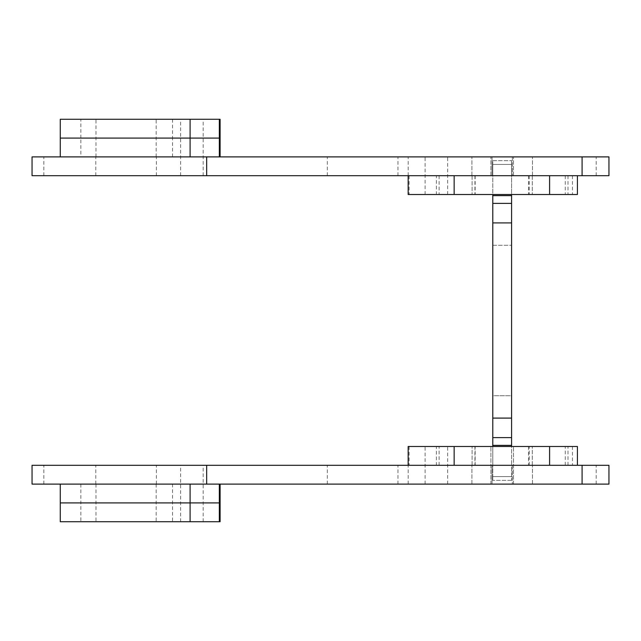<?xml version="1.0" encoding="UTF-8"?>
<svg xmlns="http://www.w3.org/2000/svg" width="641" height="641" viewBox="0 0 641 641"><rect width="100%" height="100%" fill="white"/><g stroke="black" fill="none" stroke-linecap="round" stroke-linejoin="round"><path stroke-width="0.48" stroke-dasharray="3.21 2.4" d="M511.59 222.908L511.59 203.397L492.785 203.397L492.785 222.908L511.59 222.908L511.59 395.721L492.785 395.721L492.785 245.279L492.785 395.721L511.59 395.721L511.59 245.279L511.59 418.092L492.785 418.092L492.785 437.603L511.59 437.603L511.59 418.092M492.785 222.908L492.785 418.092M492.785 437.603L492.785 465.302L511.59 465.302L492.785 465.302L511.59 465.302L492.785 465.302L511.59 465.302L511.59 446.497M492.785 446.497L492.785 476.583L492.785 465.302L492.785 476.583L511.59 476.583L492.785 476.583L511.59 476.583L492.785 476.583L492.785 480.349L492.785 465.302L511.59 465.302L511.59 480.349L511.59 437.603M511.59 203.397L511.59 175.698L492.785 175.698L511.59 175.698L492.785 175.698L511.59 175.698L511.59 194.503M492.785 203.397L492.785 164.416L492.785 175.698L492.785 164.416L511.59 164.416L492.785 164.416L511.59 164.416L511.59 160.651L511.59 164.416L511.59 160.651L511.59 164.416L492.785 164.416L492.785 160.651L492.785 194.503M511.59 164.416L511.59 175.698L511.59 164.416M492.785 195.633L511.59 195.633M492.785 445.367L511.59 445.367M492.785 175.698L511.59 175.698L492.785 175.698M492.785 245.279L511.59 245.279L492.785 245.279M492.785 160.651L511.59 160.651L492.785 160.651M511.59 480.349L492.785 480.349L511.59 480.349M608.95 465.302L32.05 465.302M502.183 484.107L532.463 484.107L502.183 484.107M436.369 484.107L425.087 484.107L436.369 484.107M191.899 465.302L180.61 465.302L191.899 465.302M191.899 484.107L180.61 484.107L191.899 484.107M126.077 465.302L95.797 465.302L126.077 465.302M126.077 484.107L95.797 484.107L126.077 484.107M608.95 484.107L32.05 484.107M492.032 484.107L512.343 484.107L492.032 484.107L512.343 484.107L492.032 484.107L492.032 465.302L512.343 465.302L492.032 465.302L512.343 465.302L492.032 465.302L492.032 484.107M512.343 465.302L512.343 484.107L512.343 465.302M502.183 156.893L532.463 156.893L502.183 156.893M608.95 175.698L32.05 175.698M436.369 156.893L425.087 156.893L436.369 156.893M191.899 156.893L180.61 156.893L191.899 156.893M191.899 175.698L180.61 175.698L191.899 175.698M126.077 156.893L95.797 156.893L126.077 156.893M126.077 175.698L95.797 175.698L126.077 175.698M608.95 156.893L32.05 156.893M492.032 175.698L512.343 175.698L492.032 175.698L512.343 175.698L492.032 175.698L492.032 156.893L512.343 156.893L492.032 156.893L512.343 156.893L492.032 156.893L492.032 175.698M512.343 156.893L512.343 175.698L512.343 156.893M408.157 446.497L577.413 446.497M408.157 194.503L577.413 194.503M186.259 502.913L203.181 502.913L186.259 502.913M186.259 484.107L203.181 484.107L186.259 484.107M111.029 502.913L156.164 502.913L111.029 502.913M111.029 484.107L156.164 484.107L111.029 484.107M172.517 484.107L60.262 484.107L172.517 484.107L172.517 502.913L220.103 502.913L172.517 502.913L172.517 521.718L220.103 521.718M80.854 484.107L80.854 502.913L60.262 502.913L172.517 502.913L80.854 502.913L80.854 521.718L172.517 521.718M186.259 138.087L203.181 138.087L186.259 138.087M186.259 156.893L203.181 156.893L186.259 156.893M111.029 138.087L156.164 138.087L111.029 138.087M111.029 156.893L156.164 156.893L111.029 156.893M219.334 156.893L60.262 156.893L219.334 156.893M172.517 156.893L172.517 138.087L220.103 138.087L60.262 138.087L80.854 138.087L80.854 119.282L60.262 119.282M436.369 465.302L425.087 465.302L447.65 465.302L436.369 465.302L436.369 446.497L425.087 446.497L436.369 446.497M502.183 446.497L532.278 446.497L502.183 446.497M502.183 465.302L532.278 465.302L502.183 465.302M436.369 194.503L425.087 194.503L447.65 194.503L436.369 194.503L436.369 175.698L425.087 175.698L436.369 175.698M502.183 175.698L532.278 175.698L502.183 175.698M502.183 194.503L532.278 194.503L502.183 194.503M186.259 119.282L203.181 119.282L186.259 119.282M111.029 119.282L156.164 119.282L111.029 119.282M220.103 119.282L80.854 119.282M172.517 119.282L172.517 138.087L80.854 138.087L80.854 156.893M186.259 521.718L203.181 521.718L186.259 521.718M111.029 521.718L156.164 521.718L111.029 521.718M60.262 521.718L80.854 521.718M43.836 484.107L43.836 465.302M608.918 484.107L608.918 465.302M327.319 484.107L327.319 465.302M397.973 484.107L397.973 465.302M408.173 484.107L408.173 465.302M596.202 484.107L596.202 465.302M43.836 175.698L43.836 156.893M608.918 175.698L608.918 156.893M327.319 175.698L327.319 156.893M397.973 175.698L397.973 156.893M408.173 175.698L408.173 156.893M596.202 175.698L596.202 156.893M475.157 465.302L475.157 446.497M565.266 465.302L565.266 446.497M439.109 465.302L439.109 446.497M529.218 465.302L529.218 446.497M529.218 175.698L529.218 194.503M439.109 175.698L439.109 194.503M565.266 175.698L565.266 194.503M475.157 175.698L475.157 194.503M474.941 446.497L474.941 465.302M572.445 446.497L572.445 465.302M528.537 446.497L528.537 465.302M409.118 446.497L409.118 465.302M474.941 175.698L474.941 194.503M572.445 175.698L572.445 194.503M528.537 175.698L528.537 194.503M409.118 175.698L409.118 194.503M490.902 484.107L490.902 446.497L490.902 484.107M425.087 484.107L425.087 446.497M180.61 521.718L180.61 465.302M95.797 484.107L95.797 465.302M471.912 484.107L471.912 465.302L471.912 484.107M532.463 484.107L532.463 465.302L532.463 484.107M156.356 484.107L156.356 465.302M203.181 521.718L203.181 465.302M447.65 484.107L447.65 446.497M513.473 484.107L513.473 446.497L513.473 484.107M490.902 175.698L490.902 156.893L490.902 175.698M425.087 194.503L425.087 156.893M180.61 175.698L180.61 119.282M95.797 175.698L95.797 156.893M471.912 175.698L471.912 156.893L471.912 175.698M532.463 175.698L532.463 156.893L532.463 175.698M156.356 175.698L156.356 156.893M203.181 175.698L203.181 119.282M447.65 194.503L447.65 156.893M513.473 175.698L513.473 156.893L513.473 175.698M472.097 465.302L472.097 446.497L472.097 465.302M568.006 465.302L568.006 446.497M532.278 465.302L532.278 446.497L532.278 465.302M532.278 175.698L532.278 194.503L532.278 175.698M568.006 175.698L568.006 194.503M472.097 175.698L472.097 194.503L472.097 175.698M95.99 484.107L95.99 521.718M156.164 484.107L156.164 521.718M156.164 156.893L156.164 119.282M95.99 156.893L95.99 119.282"/><path stroke-width="0.96" d="M511.59 437.603L511.59 445.367L492.785 445.367L492.785 418.092L511.59 418.092L511.59 437.603L492.785 437.603M492.785 194.503L492.785 203.397L511.59 203.397L511.59 418.092M492.785 195.633L511.59 195.633L511.59 203.397M511.59 222.908L492.785 222.908L492.785 418.092M492.785 222.908L492.785 203.397M492.785 446.497L492.785 445.367M511.59 446.497L511.59 445.367M511.59 194.503L511.59 195.633M32.05 484.107L608.95 484.107L608.95 465.302L32.05 465.302L32.05 484.107M32.05 175.698L608.95 175.698L608.95 156.893L32.05 156.893L32.05 175.698M220.103 484.107L220.103 502.913L60.262 502.913L60.262 521.718L220.103 521.718L220.103 502.913L60.262 502.913L60.262 484.107M60.262 156.893L60.262 138.087L220.103 138.087L220.103 119.282L60.262 119.282L60.262 138.087L220.103 138.087L220.103 156.893M577.413 465.302L577.413 446.497L408.157 446.497L408.157 465.302M577.413 175.698L577.413 194.503L408.157 194.503L408.157 175.698M582.092 484.107L582.092 465.302M206.674 484.107L206.674 465.302M582.092 175.698L582.092 156.893M206.674 175.698L206.674 156.893M190.105 484.107L190.105 521.718M219.334 484.107L219.334 521.718M219.334 156.893L219.334 119.282M190.105 156.893L190.105 119.282M549.601 446.497L549.601 465.302M454.148 446.497L454.148 465.302M549.601 175.698L549.601 194.503M454.148 175.698L454.148 194.503"/></g></svg>
